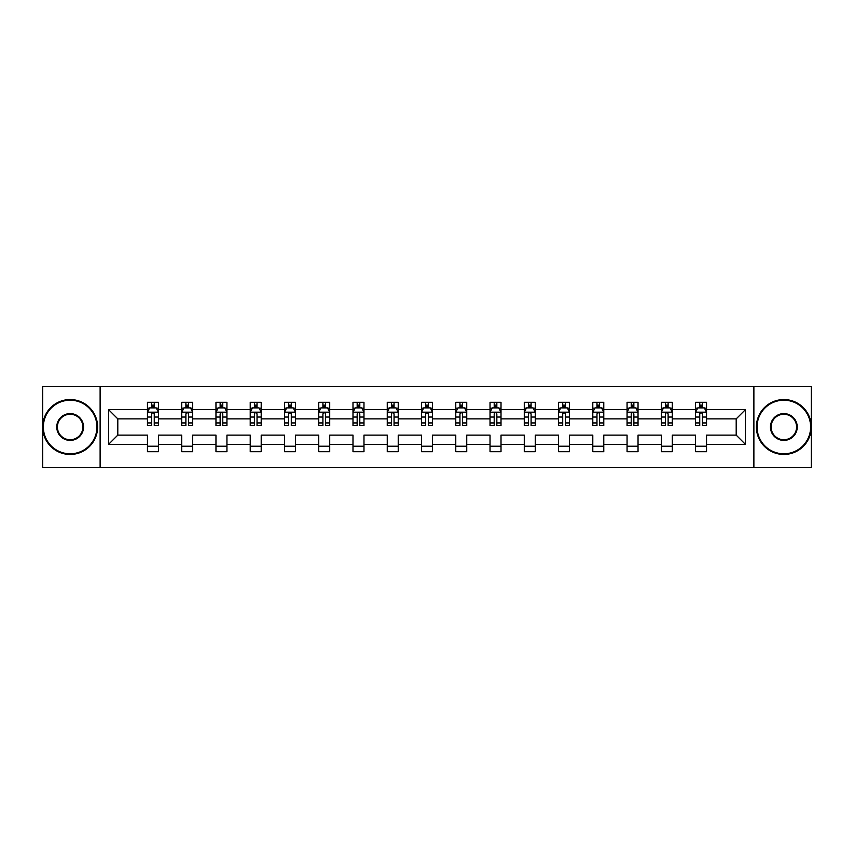 <?xml version="1.0" encoding="UTF-8"?>
<svg xmlns="http://www.w3.org/2000/svg" width="854" height="854" viewBox="0 0 854 854"><rect width="100%" height="100%" fill="white"/><g stroke="black" fill="none" stroke-linecap="round" stroke-linejoin="round"><path stroke-width="1.28" d="M753.879 467.629L811.3 467.629L811.3 386.371L753.879 386.371L753.879 467.629L100.121 467.629L100.121 386.371L42.7 386.371L42.7 467.629L100.121 467.629M706.546 444.347L706.546 435.124L736.201 435.124L745.425 444.347L706.546 444.347L706.546 451.702L695.572 451.702L695.572 444.347L672.29 444.347L672.29 451.702L661.316 451.702L661.316 444.347L638.034 444.347L638.034 451.702L627.06 451.702L627.06 444.347L603.778 444.347L603.778 451.702L592.793 451.702L592.793 444.347L569.522 444.347L569.522 451.702L558.537 451.702L558.537 444.347L535.266 444.347L535.266 451.702L524.281 451.702L524.281 444.347L501.01 444.347L501.01 451.702L490.025 451.702L490.025 444.347L466.743 444.347L466.743 451.702L455.769 451.702L455.769 444.347L432.487 444.347L432.487 451.702L421.513 451.702L421.513 444.347L398.231 444.347L398.231 451.702L387.257 451.702L387.257 444.347L363.975 444.347L363.975 451.702L352.99 451.702L352.99 444.347L329.719 444.347L329.719 451.702L318.734 451.702L318.734 444.347L295.463 444.347L295.463 451.702L284.478 451.702L284.478 444.347L261.207 444.347L261.207 451.702L250.222 451.702L250.222 444.347L226.94 444.347L226.94 451.702L215.966 451.702L215.966 444.347L192.684 444.347L192.684 451.702L181.71 451.702L181.71 444.347L158.428 444.347L158.428 451.702L147.454 451.702L147.454 444.347L108.575 444.347L108.575 409.653L147.454 409.653L147.454 402.298L158.428 402.298L158.428 409.653L181.71 409.653L181.71 402.298L192.684 402.298L192.684 409.653L215.966 409.653L215.966 402.298L226.94 402.298L226.94 409.653L250.222 409.653L250.222 402.298L261.207 402.298L261.207 409.653L284.478 409.653L284.478 402.298L295.463 402.298L295.463 409.653L318.734 409.653L318.734 402.298L329.719 402.298L329.719 409.653L352.99 409.653L352.99 402.298L363.975 402.298L363.975 409.653L387.257 409.653L387.257 402.298L398.231 402.298L398.231 409.653L421.513 409.653L421.513 402.298L432.487 402.298L432.487 409.653L455.769 409.653L455.769 402.298L466.743 402.298L466.743 409.653L490.025 409.653L490.025 402.298L501.01 402.298L501.01 409.653L524.281 409.653L524.281 402.298L535.266 402.298L535.266 409.653L558.537 409.653L558.537 402.298L569.522 402.298L569.522 409.653L592.793 409.653L592.793 402.298L603.778 402.298L603.778 409.653L627.06 409.653L627.06 402.298L638.034 402.298L638.034 409.653L661.316 409.653L661.316 402.298L672.29 402.298L672.29 409.653L695.572 409.653L695.572 402.298L706.546 402.298L706.546 409.653L745.425 409.653L745.425 444.347M753.879 386.371L100.121 386.371M695.572 409.653L695.572 418.876L672.29 418.876L672.29 409.653M672.29 444.347L672.29 435.124L695.572 435.124L695.572 444.347M661.316 409.653L661.316 418.876L638.034 418.876L638.034 409.653M638.034 444.347L638.034 435.124L661.316 435.124L661.316 444.347M627.06 409.653L627.06 418.876L603.778 418.876L603.778 409.653M603.778 444.347L603.778 435.124L627.06 435.124L627.06 444.347M592.793 409.653L592.793 418.876L569.522 418.876L569.522 409.653M569.522 444.347L569.522 435.124L592.793 435.124L592.793 444.347M558.537 409.653L558.537 418.876L535.266 418.876L535.266 409.653M535.266 444.347L535.266 435.124L558.537 435.124L558.537 444.347M524.281 409.653L524.281 418.876L501.01 418.876L501.01 409.653M501.01 444.347L501.01 435.124L524.281 435.124L524.281 444.347M490.025 409.653L490.025 418.876L466.743 418.876L466.743 409.653M466.743 444.347L466.743 435.124L490.025 435.124L490.025 444.347M455.769 409.653L455.769 418.876L432.487 418.876L432.487 409.653M432.487 444.347L432.487 435.124L455.769 435.124L455.769 444.347M421.513 409.653L421.513 418.876L398.231 418.876L398.231 409.653M398.231 444.347L398.231 435.124L421.513 435.124L421.513 444.347M387.257 409.653L387.257 418.876L363.975 418.876L363.975 409.653M363.975 444.347L363.975 435.124L387.257 435.124L387.257 444.347M352.99 409.653L352.99 418.876L329.719 418.876L329.719 409.653M329.719 444.347L329.719 435.124L352.99 435.124L352.99 444.347M318.734 409.653L318.734 418.876L295.463 418.876L295.463 409.653M295.463 444.347L295.463 435.124L318.734 435.124L318.734 444.347M284.478 409.653L284.478 418.876L261.207 418.876L261.207 409.653M261.207 444.347L261.207 435.124L284.478 435.124L284.478 444.347M250.222 409.653L250.222 418.876L226.94 418.876L226.94 409.653M226.94 444.347L226.94 435.124L250.222 435.124L250.222 444.347M215.966 409.653L215.966 418.876L192.684 418.876L192.684 409.653M192.684 444.347L192.684 435.124L215.966 435.124L215.966 444.347M181.71 409.653L181.71 418.876L158.428 418.876L158.428 409.653M158.428 444.347L158.428 435.124L181.71 435.124L181.71 444.347M147.454 409.653L147.454 418.876L117.799 418.876L117.799 435.124L147.454 435.124L147.454 444.347M108.575 409.653L117.799 418.876M736.201 435.124L736.201 418.876L706.546 418.876L706.546 409.653M699.746 407.785L702.383 407.785M665.49 407.785L668.116 407.785M631.223 407.785L633.86 407.785M596.967 407.785L599.604 407.785M562.711 407.785L565.348 407.785M528.455 407.785L531.092 407.785M494.199 407.785L496.836 407.785M459.943 407.785L462.58 407.785M425.687 407.785L428.313 407.785M391.42 407.785L394.057 407.785M357.164 407.785L359.801 407.785M322.908 407.785L325.545 407.785M288.652 407.785L291.289 407.785M254.396 407.785L257.033 407.785M220.14 407.785L222.777 407.785M185.884 407.785L188.51 407.785M151.617 407.785L154.254 407.785M147.454 446.215L158.428 446.215M181.71 446.215L192.684 446.215M215.966 446.215L226.94 446.215M250.222 446.215L261.207 446.215M284.478 446.215L295.463 446.215M318.734 446.215L329.719 446.215M352.99 446.215L363.975 446.215M387.257 446.215L398.231 446.215M421.513 446.215L432.487 446.215M455.769 446.215L466.743 446.215M490.025 446.215L501.01 446.215M524.281 446.215L535.266 446.215M558.537 446.215L569.522 446.215M592.793 446.215L603.778 446.215M627.06 446.215L638.034 446.215M661.316 446.215L672.29 446.215M695.572 446.215L706.546 446.215M117.799 435.124L108.575 444.347M745.425 409.653L736.201 418.876M154.254 405.148L151.617 405.148M149.514 408.159L147.454 408.159L147.454 402.298L151.617 402.298L151.617 407.892M147.454 422.933L147.454 425.687L151.617 425.687L151.617 422.933L147.454 422.933L147.454 418.876M158.428 418.876L158.428 425.687L154.254 425.687L154.254 413.934C153.378 412.236 152.503 412.236 151.617 413.934L151.617 422.933M156.367 408.159L158.428 408.159L158.428 402.298L154.254 402.298L154.254 407.892M158.428 412.29L156.229 407.892L149.642 407.892L147.454 412.29M70.145 400.206A26.794 26.794 0 0 0 43.362 427A26.794 26.794 0 0 0 70.145 453.794A26.794 26.794 0 0 0 96.94 427A26.794 26.794 0 0 0 70.145 400.206M70.145 454.445A27.445 27.445 0 0 1 42.7 427A27.445 27.445 0 0 1 70.145 399.555A27.445 27.445 0 0 1 97.602 427A27.445 27.445 0 0 1 70.145 454.445M70.145 413.603A13.397 13.397 0 0 1 83.543 427A13.397 13.397 0 0 1 70.145 440.397A13.397 13.397 0 0 1 56.759 427A13.397 13.397 0 0 1 70.145 413.603M70.145 439.735A12.735 12.735 0 0 0 82.891 427A12.735 12.735 0 0 0 70.145 414.265A12.735 12.735 0 0 0 57.41 427A12.735 12.735 0 0 0 70.145 439.735M783.855 400.206A26.794 26.794 0 0 0 757.06 427A26.794 26.794 0 0 0 783.855 453.794A26.794 26.794 0 0 0 810.638 427A26.794 26.794 0 0 0 783.855 400.206M783.855 454.445A27.445 27.445 0 0 1 756.398 427A27.445 27.445 0 0 1 783.855 399.555A27.445 27.445 0 0 1 811.3 427A27.445 27.445 0 0 1 783.855 454.445M783.855 413.603A13.397 13.397 0 0 1 797.241 427A13.397 13.397 0 0 1 783.855 440.397A13.397 13.397 0 0 1 770.457 427A13.397 13.397 0 0 1 783.855 413.603M783.855 439.735A12.735 12.735 0 0 0 796.59 427A12.735 12.735 0 0 0 783.855 414.265A12.735 12.735 0 0 0 771.109 427A12.735 12.735 0 0 0 783.855 439.735M188.51 405.148L185.884 405.148M183.77 408.159L181.71 408.159L181.71 402.298L185.884 402.298L185.884 407.892M181.71 422.933L181.71 425.687L185.884 425.687L185.884 422.933L181.71 422.933L181.71 418.876M192.684 418.876L192.684 425.687L188.51 425.687L188.51 413.934C187.634 412.236 186.759 412.236 185.884 413.934L185.884 422.933M190.623 408.159L192.684 408.159L192.684 402.298L188.51 402.298L188.51 407.892M192.684 412.29L190.495 407.892L183.898 407.892L181.71 412.29M222.777 405.148L220.14 405.148M218.026 408.159L215.966 408.159L215.966 402.298L220.14 402.298L220.14 407.892M215.966 422.933L215.966 425.687L220.14 425.687L220.14 422.933L215.966 422.933L215.966 418.876M226.94 418.876L226.94 425.687L222.777 425.687L222.777 413.934C221.891 412.236 221.015 412.236 220.14 413.934L220.14 422.933M224.88 408.159L226.94 408.159L226.94 402.298L222.777 402.298L222.777 407.892M226.94 412.29L224.751 407.892L218.165 407.892L215.966 412.29M257.033 405.148L254.396 405.148M252.282 408.159L250.222 408.159L250.222 402.298L254.396 402.298L254.396 407.892M250.222 422.933L250.222 425.687L254.396 425.687L254.396 422.933L250.222 422.933L250.222 418.876M261.207 418.876L261.207 425.687L257.033 425.687L257.033 413.934C256.157 412.236 255.271 412.236 254.396 413.934L254.396 422.933M259.136 408.159L261.207 408.159L261.207 402.298L257.033 402.298L257.033 407.892M261.207 412.29L259.008 407.892L252.421 407.892L250.222 412.29M291.289 405.148L288.652 405.148M286.549 408.159L284.478 408.159L284.478 402.298L288.652 402.298L288.652 407.892M284.478 422.933L284.478 425.687L288.652 425.687L288.652 422.933L284.478 422.933L284.478 418.876M295.463 418.876L295.463 425.687L291.289 425.687L291.289 413.934C290.413 412.236 289.527 412.236 288.652 413.934L288.652 422.933M293.392 408.159L295.463 408.159L295.463 402.298L291.289 402.298L291.289 407.892M295.463 412.29L293.264 407.892L286.677 407.892L284.478 412.29M325.545 405.148L322.908 405.148M320.805 408.159L318.734 408.159L318.734 402.298L322.908 402.298L322.908 407.892M318.734 422.933L318.734 425.687L322.908 425.687L322.908 422.933L318.734 422.933L318.734 418.876M329.719 418.876L329.719 425.687L325.545 425.687L325.545 413.934C324.669 412.236 323.794 412.236 322.908 413.934L322.908 422.933M327.648 408.159L329.719 408.159L329.719 402.298L325.545 402.298L325.545 407.892M329.719 412.29L327.52 407.892L320.933 407.892L318.734 412.29M359.801 405.148L357.164 405.148M355.061 408.159L352.99 408.159L352.99 402.298L357.164 402.298L357.164 407.892M352.99 422.933L352.99 425.687L357.164 425.687L357.164 422.933L352.99 422.933L352.99 418.876M363.975 418.876L363.975 425.687L359.801 425.687L359.801 413.934C358.926 412.236 358.05 412.236 357.164 413.934L357.164 422.933M361.915 408.159L363.975 408.159L363.975 402.298L359.801 402.298L359.801 407.892M363.975 412.29L361.776 407.892L355.189 407.892L352.99 412.29M394.057 405.148L391.42 405.148M389.317 408.159L387.257 408.159L387.257 402.298L391.42 402.298L391.42 407.892M387.257 422.933L387.257 425.687L391.42 425.687L391.42 422.933L387.257 422.933L387.257 418.876M398.231 418.876L398.231 425.687L394.057 425.687L394.057 413.934C393.182 412.236 392.306 412.236 391.42 413.934L391.42 422.933M396.171 408.159L398.231 408.159L398.231 402.298L394.057 402.298L394.057 407.892M398.231 412.29L396.032 407.892L389.445 407.892L387.257 412.29M428.313 405.148L425.687 405.148M423.573 408.159L421.513 408.159L421.513 402.298L425.687 402.298L425.687 407.892M421.513 422.933L421.513 425.687L425.687 425.687L425.687 422.933L421.513 422.933L421.513 418.876M432.487 418.876L432.487 425.687L428.313 425.687L428.313 413.934C427.438 412.236 426.562 412.236 425.687 413.934L425.687 422.933M430.427 408.159L432.487 408.159L432.487 402.298L428.313 402.298L428.313 407.892M432.487 412.29L430.299 407.892L423.701 407.892L421.513 412.29M462.58 405.148L459.943 405.148M457.829 408.159L455.769 408.159L455.769 402.298L459.943 402.298L459.943 407.892M455.769 422.933L455.769 425.687L459.943 425.687L459.943 422.933L455.769 422.933L455.769 418.876M466.743 418.876L466.743 425.687L462.58 425.687L462.58 413.934C461.694 412.236 460.818 412.236 459.943 413.934L459.943 422.933M464.683 408.159L466.743 408.159L466.743 402.298L462.58 402.298L462.58 407.892M466.743 412.29L464.555 407.892L457.968 407.892L455.769 412.29M496.836 405.148L494.199 405.148M492.085 408.159L490.025 408.159L490.025 402.298L494.199 402.298L494.199 407.892M490.025 422.933L490.025 425.687L494.199 425.687L494.199 422.933L490.025 422.933L490.025 418.876M501.01 418.876L501.01 425.687L496.836 425.687L496.836 413.934C495.96 412.236 495.074 412.236 494.199 413.934L494.199 422.933M498.939 408.159L501.01 408.159L501.01 402.298L496.836 402.298L496.836 407.892M501.01 412.29L498.811 407.892L492.224 407.892L490.025 412.29M531.092 405.148L528.455 405.148M526.352 408.159L524.281 408.159L524.281 402.298L528.455 402.298L528.455 407.892M524.281 422.933L524.281 425.687L528.455 425.687L528.455 422.933L524.281 422.933L524.281 418.876M535.266 418.876L535.266 425.687L531.092 425.687L531.092 413.934C530.217 412.236 529.331 412.236 528.455 413.934L528.455 422.933M533.195 408.159L535.266 408.159L535.266 402.298L531.092 402.298L531.092 407.892M535.266 412.29L533.067 407.892L526.48 407.892L524.281 412.29M565.348 405.148L562.711 405.148M560.608 408.159L558.537 408.159L558.537 402.298L562.711 402.298L562.711 407.892M558.537 422.933L558.537 425.687L562.711 425.687L562.711 422.933L558.537 422.933L558.537 418.876M569.522 418.876L569.522 425.687L565.348 425.687L565.348 413.934C564.473 412.236 563.597 412.236 562.711 413.934L562.711 422.933M567.451 408.159L569.522 408.159L569.522 402.298L565.348 402.298L565.348 407.892M569.522 412.29L567.323 407.892L560.736 407.892L558.537 412.29M599.604 405.148L596.967 405.148M594.864 408.159L592.793 408.159L592.793 402.298L596.967 402.298L596.967 407.892M592.793 422.933L592.793 425.687L596.967 425.687L596.967 422.933L592.793 422.933L592.793 418.876M603.778 418.876L603.778 425.687L599.604 425.687L599.604 413.934C598.729 412.236 597.853 412.236 596.967 413.934L596.967 422.933M601.718 408.159L603.778 408.159L603.778 402.298L599.604 402.298L599.604 407.892M603.778 412.29L601.579 407.892L594.992 407.892L592.793 412.29M633.86 405.148L631.223 405.148M629.12 408.159L627.06 408.159L627.06 402.298L631.223 402.298L631.223 407.892M627.06 422.933L627.06 425.687L631.223 425.687L631.223 422.933L627.06 422.933L627.06 418.876M638.034 418.876L638.034 425.687L633.86 425.687L633.86 413.934C632.985 412.236 632.109 412.236 631.223 413.934L631.223 422.933M635.974 408.159L638.034 408.159L638.034 402.298L633.86 402.298L633.86 407.892M638.034 412.29L635.835 407.892L629.249 407.892L627.06 412.29M668.116 405.148L665.49 405.148M663.377 408.159L661.316 408.159L661.316 402.298L665.49 402.298L665.49 407.892M661.316 422.933L661.316 425.687L665.49 425.687L665.49 422.933L661.316 422.933L661.316 418.876M672.29 418.876L672.29 425.687L668.116 425.687L668.116 413.934C667.241 412.236 666.366 412.236 665.49 413.934L665.49 422.933M670.23 408.159L672.29 408.159L672.29 402.298L668.116 402.298L668.116 407.892M672.29 412.29L670.102 407.892L663.505 407.892L661.316 412.29M702.383 405.148L699.746 405.148M697.633 408.159L695.572 408.159L695.572 402.298L699.746 402.298L699.746 407.892M695.572 422.933L695.572 425.687L699.746 425.687L699.746 422.933L695.572 422.933L695.572 418.876M706.546 418.876L706.546 425.687L702.383 425.687L702.383 413.934C701.497 412.236 700.622 412.236 699.746 413.934L699.746 422.933M704.486 408.159L706.546 408.159L706.546 402.298L702.383 402.298L702.383 407.892M706.546 412.29L704.358 407.892L697.771 407.892L695.572 412.29M158.374 412.172L147.507 412.172M158.428 422.933L154.254 422.933M151.617 417.04L147.454 417.04M158.428 417.04L154.254 417.04M154.254 406.547L151.617 406.547M192.63 412.172L181.763 412.172M192.684 422.933L188.51 422.933M185.884 417.04L181.71 417.04M192.684 417.04L188.51 417.04M188.51 406.547L185.884 406.547M226.886 412.172L216.019 412.172M226.94 422.933L222.777 422.933M220.14 417.04L215.966 417.04M226.94 417.04L222.777 417.04M222.777 406.547L220.14 406.547M261.143 412.172L250.275 412.172M261.207 422.933L257.033 422.933M254.396 417.04L250.222 417.04M261.207 417.04L257.033 417.04M257.033 406.547L254.396 406.547M295.409 412.172L284.531 412.172M295.463 422.933L291.289 422.933M288.652 417.04L284.478 417.04M295.463 417.04L291.289 417.04M291.289 406.547L288.652 406.547M329.665 412.172L318.788 412.172M329.719 422.933L325.545 422.933M322.908 417.04L318.734 417.04M329.719 417.04L325.545 417.04M325.545 406.547L322.908 406.547M363.921 412.172L353.054 412.172M363.975 422.933L359.801 422.933M357.164 417.04L352.99 417.04M363.975 417.04L359.801 417.04M359.801 406.547L357.164 406.547M398.177 412.172L387.31 412.172M398.231 422.933L394.057 422.933M391.42 417.04L387.257 417.04M398.231 417.04L394.057 417.04M394.057 406.547L391.42 406.547M432.434 412.172L421.566 412.172M432.487 422.933L428.313 422.933M425.687 417.04L421.513 417.04M432.487 417.04L428.313 417.04M428.313 406.547L425.687 406.547M466.69 412.172L455.822 412.172M466.743 422.933L462.58 422.933M459.943 417.04L455.769 417.04M466.743 417.04L462.58 417.04M462.58 406.547L459.943 406.547M500.946 412.172L490.079 412.172M501.01 422.933L496.836 422.933M494.199 417.04L490.025 417.04M501.01 417.04L496.836 417.04M496.836 406.547L494.199 406.547M535.212 412.172L524.335 412.172M535.266 422.933L531.092 422.933M528.455 417.04L524.281 417.04M535.266 417.04L531.092 417.04M531.092 406.547L528.455 406.547M569.469 412.172L558.591 412.172M569.522 422.933L565.348 422.933M562.711 417.04L558.537 417.04M569.522 417.04L565.348 417.04M565.348 406.547L562.711 406.547M603.725 412.172L592.857 412.172M603.778 422.933L599.604 422.933M596.967 417.04L592.793 417.04M603.778 417.04L599.604 417.04M599.604 406.547L596.967 406.547M637.981 412.172L627.114 412.172M638.034 422.933L633.86 422.933M631.223 417.04L627.06 417.04M638.034 417.04L633.86 417.04M633.86 406.547L631.223 406.547M672.237 412.172L661.37 412.172M672.29 422.933L668.116 422.933M665.49 417.04L661.316 417.04M672.29 417.04L668.116 417.04M668.116 406.547L665.49 406.547M706.493 412.172L695.626 412.172M706.546 422.933L702.383 422.933M699.746 417.04L695.572 417.04M706.546 417.04L702.383 417.04M702.383 406.547L699.746 406.547"/></g></svg>
